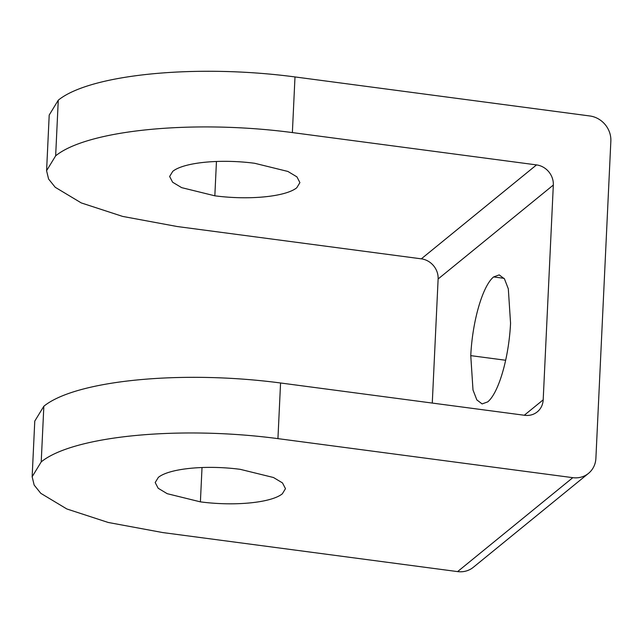 <?xml version="1.0" encoding="UTF-8"?>
<svg xmlns="http://www.w3.org/2000/svg" width="643" height="643" viewBox="0 0 643 643"><rect width="100%" height="100%" fill="white"/><g stroke="black" fill="none" stroke-linecap="round" stroke-linejoin="round"><path stroke-width="0.96" d="M421.326 258.84A18.543 17.04 -129.2 0 1 433.551 265.712A18.543 17.04 -129.2 0 1 438.124 278.982L553.326 185.047A18.543 17.04 50.8 0 0 548.752 171.769A18.543 17.04 50.8 0 0 536.527 164.905L421.326 258.84L177.171 226.521L122.62 216.41L81.267 202.923L55.21 187.274L48.587 179.019L46.585 170.692L49.206 115.049L58.272 100.187C90.084 74.25 196.067 63.834 294.992 76.935L589.856 115.973A23.18 21.299 -129.2 0 1 605.135 124.557A23.18 21.299 -129.2 0 1 610.85 141.147L595.892 458.33A23.18 21.299 -129.2 0 1 588.691 473.208A23.18 21.299 -129.2 0 1 588.498 473.377A23.18 21.299 -129.2 0 1 572.8 477.669L457.599 571.603A23.18 21.299 50.8 0 0 473.304 567.311L588.498 473.377M457.599 571.603L162.743 532.565L108.193 522.462L66.832 508.967L40.782 493.318L34.159 485.071L32.15 476.744L34.77 421.093L43.845 406.239C75.649 380.294 181.639 369.886 280.565 382.987L524.72 415.306A18.543 17.04 50.8 0 0 537.275 411.874A18.543 17.04 50.8 0 0 537.435 411.745A18.543 17.04 50.8 0 0 543.19 399.833L524.286 415.249M296.777 187.756L299.911 182.612L296.929 176.873L287.911 171.456L254.708 163.29C220.469 158.757 183.777 162.357 172.766 171.343L169.631 176.479L172.613 182.218L181.631 187.635L214.834 195.81C249.082 200.343 285.765 196.734 296.777 187.756M46.585 170.692L55.652 155.831C87.464 129.894 193.447 119.485 292.372 132.579L536.527 164.905M553.326 185.047L543.19 399.833M32.15 476.744L41.216 461.883C73.029 435.946 179.011 425.529 277.937 438.63L572.8 477.669M438.124 278.982L432.273 403.073M470.764 355.635C472.388 321.13 482.62 285.902 493.607 276.94L499.209 274.899L504.474 278.909L508.316 288.836L510.558 323.188C508.926 357.693 498.703 392.921 487.715 401.883L482.113 403.925L476.849 399.914L472.999 389.988L470.764 355.635L505.647 360.257M282.341 493.808L285.476 488.664L282.494 482.925L273.476 477.508L240.273 469.342C206.033 464.809 169.35 468.409 158.339 477.387L155.196 482.531L158.186 488.27L167.204 493.687L200.399 501.861C234.647 506.395 271.33 502.786 282.341 493.808M294.992 76.935L292.372 132.579M280.565 382.987L277.937 438.63M58.272 100.187L55.652 155.831M216.45 161.481L214.834 195.81M43.845 406.239L41.216 461.883M202.023 467.533L200.399 501.861M504.08 278.323L493.607 276.94"/></g></svg>
